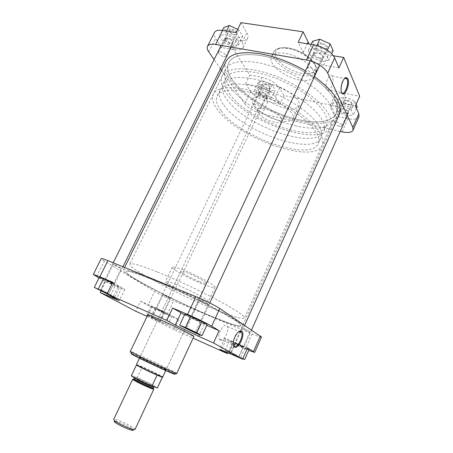 <?xml version="1.0" encoding="UTF-8"?>
<svg xmlns="http://www.w3.org/2000/svg" width="453" height="453" viewBox="0 0 453 453"><rect width="100%" height="100%" fill="white"/><g stroke="black" fill="none" stroke-linecap="round" stroke-linejoin="round"><path stroke-width="0.34" stroke-dasharray="2.27 1.7" d="M153.301 279.937C171.177 287.264 195.43 298.584 213.471 308.034C232.038 317.893 241.217 323.753 241.007 325.616C238.929 326.777 228.289 323.329 209.076 315.271C173.759 300.532 124.201 274.79 126.138 271.562C127.129 270.226 136.183 273.017 153.301 279.937C136.183 273.017 127.129 270.226 126.138 271.562C124.201 274.79 173.759 300.532 209.076 315.271C228.289 323.329 238.929 326.777 241.007 325.616C241.217 323.753 232.038 317.893 213.471 308.034C195.43 298.584 171.177 287.264 153.301 279.937M261.421 55.662C279.88 58.85 302.61 69.083 317.949 81.155C333.55 94.167 339.744 104.909 336.534 113.392C331.29 121.851 318.827 123.992 299.15 119.813C262.774 112.412 219.982 79.688 228.765 62.684C232.7 55.345 243.589 53.007 261.421 55.662C279.88 58.85 302.61 69.083 317.949 81.155C333.55 94.167 339.744 104.909 336.534 113.392C331.29 121.851 318.827 123.992 299.15 119.813C262.774 112.412 219.982 79.688 228.765 62.684C232.7 55.345 243.589 53.007 261.421 55.662M339.348 114.456C333.799 123.375 320.667 125.617 299.96 121.189C261.84 113.392 216.953 79.128 226.149 61.189M210.266 316.024C173.244 300.56 121.296 273.589 123.261 270.158C124.275 268.754 133.743 271.664 151.659 278.901C170.441 286.585 195.996 298.516 214.982 308.459C234.512 318.833 244.161 324.994 243.924 326.936C241.709 328.148 230.486 324.512 210.266 316.024M305.492 70.895L314.45 76.619M153.533 318.368L159.603 321.409L153.533 318.368M157.803 319.994L152.355 317.304L157.803 319.994M107.304 293.391L108.896 294.376L107.174 293.652M107.197 292.915L100.713 289.688L107.197 292.915M193.221 330.979L186.71 327.734L193.221 330.979M233.074 353.946L239.127 356.992L233.074 353.946M236.76 355.282L231.29 352.587L236.76 355.282M145.504 360.831C156.126 366.086 170.894 372.581 165.583 369.688L140.254 357.768C137.865 356.885 139.615 357.904 145.504 360.831M159.909 366.092L166.245 369.45C166.579 369.937 154.286 364.393 146.109 360.356L141.064 357.434L159.909 366.092M220.113 339.971C223.335 342.247 229.648 330.611 227.463 326.5L226.676 325.52C223.589 323.023 217.072 334.71 219.252 338.923L220.113 339.971M244.58 328.952L249.988 331.749L247.638 330.979L242.253 328.182L244.58 328.952M202.015 300.696C205.69 302.293 207.831 303.425 208.425 304.088L206.019 303.351C202.361 301.766 200.232 300.639 199.631 299.977L202.015 300.696M114.966 264.937L121.342 268.306L119.609 267.78L113.256 264.422L114.966 264.937M164.813 295.418L170.192 298.21L168.431 297.627L163.074 294.846L164.813 295.418M183.239 269.943C176.54 267.383 172.887 266.472 172.287 267.219C171.002 268.793 189.728 279.031 203.318 284.308C210.305 287.038 214.178 288.029 214.932 287.287C216.557 285.939 197.191 275.271 183.239 269.943M176.302 284.558C169.62 281.885 166.019 280.837 165.498 281.415C164.388 282.621 183.301 292.655 196.857 298.148C203.833 300.985 207.655 302.123 208.323 301.562C209.79 300.571 190.215 290.118 176.302 284.558M157.168 271.908C140.022 265.152 130.894 262.553 129.796 264.122C127.599 267.87 176.908 293.872 212.27 308.34C231.506 316.251 242.213 319.49 244.41 318.051C244.733 315.939 235.668 309.892 217.208 299.909C199.275 290.362 175.073 279.076 157.168 271.908M147.871 314.727C147.14 315.084 167.735 325.226 182.055 331.613C189.445 334.909 193.391 336.5 193.895 336.381M199.484 281.568C203.646 283.187 205.945 283.771 206.375 283.323C207.31 282.491 195.775 276.143 187.446 272.955C183.391 271.398 181.172 270.843 180.798 271.29C179.983 272.202 191.291 278.397 199.484 281.568M247.604 347.921L233.669 341.845C228.04 339.41 225.045 338.289 224.677 338.487L232.174 343.131L248.748 350.356M247.225 348.776L235.254 342.876L229.546 340.707L233.578 343.097L243.165 347.598L248.98 349.829M184.518 314.886L206.755 325.356M184.835 314.206L190.118 317.332L201.075 322.474L207.083 324.648M98.986 277.983L105.594 281.681L117.888 286.987C122.168 288.827 124.456 289.648 124.751 289.45L112.774 282.315M99.275 277.4L105.323 280.792L115.379 285.515L119.677 286.976L112.435 283.006M140.611 301.256L147.944 305.362L167.117 314.648L178.793 319.756L172.021 315.917C166.851 313.085 160.277 309.897 152.293 306.353L140.611 301.256L135.775 311.273M155.22 307.944L150.928 306.37L155.639 309.014L168.946 314.829L155.22 307.944L150.911 316.97L146.664 315.277L164.722 323.765L150.911 316.97M178.793 319.756L174.139 329.676L193.069 338.176M174.139 329.676L147.095 316.347M261.494 337.032C260.968 337.355 257.814 336.313 252.044 333.901L173.658 300.826C166.041 297.536 159.694 294.416 154.609 291.472L147.944 305.362M96.551 276.624L104.337 261.036L154.609 291.472M104.337 261.036C102.18 259.722 101.144 258.912 101.234 258.606M105.594 281.681L100.996 290.956M232.174 343.131L227.921 352.57M239.048 331.517C235.832 333.646 233.85 337.332 233.108 342.576L233.391 345.039M146.664 315.277L150.928 306.37M151.438 317.819L155.639 309.014M160.351 322.009L164.535 313.187M164.722 323.765L168.946 314.829M160.056 321.268L164.343 312.23M107.095 293.821L114.739 297.032L107.406 293.193M100.413 290.679L105.323 280.792M110.498 295.418L115.379 285.515M114.739 297.032L119.677 286.976M108.72 293.81L113.743 283.623M185.056 328.199L190.118 317.332M196.041 333.363L201.075 322.474M242.87 358.55L225.175 350.395L229.275 352.661L242.774 358.77M225.175 350.395L229.546 340.707M230.837 352.7L233.895 345.899M229.275 352.661L233.578 343.097M238.884 357.179L243.165 347.598M240.713 357.343L245.107 347.502M268.142 88.437L270.447 88.137C270.696 86.455 268.986 85.022 265.311 83.845C263.873 83.595 263.057 83.811 262.87 84.484C263.199 86.172 264.96 87.491 268.142 88.437M265.271 84.598C268.272 85.521 269.795 86.727 269.846 88.205L267.746 88.601C264.965 87.774 263.431 86.625 263.142 85.153L265.271 84.598M324.206 49.015L327.36 48.386C327.961 46.053 326.001 44.235 321.483 42.927C319.501 42.684 318.363 43.103 318.08 44.179C318.38 46.433 320.424 48.046 324.206 49.015M321.404 43.867C325.033 44.858 326.794 46.359 326.698 48.38L323.782 49.179C320.475 48.329 318.691 46.919 318.431 44.96L318.516 44.671C318.923 43.935 319.886 43.669 321.404 43.867M349.133 104.762L352.174 104.349C352.553 102.621 350.832 101.183 347.015 100.028C345.135 99.711 344.065 99.988 343.821 100.86C344.099 102.548 345.871 103.85 349.133 104.762M346.93 100.826C350.027 101.721 351.562 102.922 351.539 104.422L348.782 104.954C345.933 104.156 344.382 103.018 344.138 101.546L344.195 101.359C344.546 100.742 345.458 100.566 346.93 100.826M235.056 34.813L237.355 34.383C237.746 32.152 235.786 30.362 231.472 29.015C230.016 28.822 229.184 29.128 228.969 29.926C229.348 32.152 231.375 33.782 235.056 34.813M231.455 29.892C234.948 30.929 236.698 32.423 236.715 34.383L234.58 34.955C231.37 34.049 229.597 32.627 229.263 30.685L231.455 29.892M344.727 78.318C342.117 80.844 340.82 84.728 340.832 89.971L341.562 92.531M332.423 76.574L332.151 76.081C329.569 71.738 324.116 84.717 326.63 89.258L326.851 89.649C329.439 93.981 334.846 81.257 332.423 76.574M312.83 72.825C314.348 73.069 315.305 72.848 315.701 72.157C315.741 70.255 313.94 68.782 310.305 67.74C308.793 67.503 307.847 67.729 307.462 68.414C307.423 70.317 309.212 71.784 312.83 72.825M339.291 126.161C340.769 126.455 341.675 126.313 342.015 125.741C341.992 124.332 340.435 123.154 337.332 122.214C335.866 121.925 334.965 122.067 334.637 122.633C334.654 124.043 336.211 125.221 339.291 126.161M258.391 108.295L260.458 107.99C260.362 106.591 258.816 105.413 255.815 104.45L253.759 104.762C253.861 106.161 255.401 107.338 258.391 108.295M223.827 56.727L225.928 56.257C225.854 54.405 224.065 52.939 220.566 51.863L218.488 52.338C218.567 54.19 220.351 55.651 223.827 56.727M299.45 79.96C284.558 77.48 267.536 63.663 271.426 56.659C273.244 53.358 277.842 52.242 285.209 53.312C300.565 55.526 318.046 70.039 313.98 76.682C311.947 80.187 307.106 81.28 299.45 79.96M279.716 120.611C265.781 117.718 249.241 105.238 252.451 99.62C253.952 96.959 258.153 96.285 265.045 97.599C279.388 100.306 296.375 113.375 292.978 118.692C291.29 121.489 286.874 122.129 279.716 120.611M285.52 108.171C271.562 105.453 255.186 92.814 258.527 86.908C260.096 84.111 264.331 83.324 271.239 84.547C285.605 87.067 302.417 100.3 298.895 105.906C297.145 108.85 292.689 109.609 285.52 108.171M296.296 125.996C259.954 118.38 216.953 85.86 225.532 69.264C229.382 62.101 240.215 59.909 258.029 62.695C276.477 66.002 299.252 76.268 314.671 88.267C330.362 101.189 336.647 111.789 333.521 120.079C328.374 128.324 315.962 130.294 296.296 125.996M338.929 67.854L323.64 65.209C313.963 63.024 307.14 58.771 303.176 52.457L298.159 42.316M328.821 60.079L321.539 61.829L311.381 57.152L308.216 50.594L315.407 48.658L325.86 53.465L328.821 60.079L331.704 53.816M359.002 116.766C357.576 119.184 353.906 119.824 348 118.68L334.557 115.815L330.809 108.25L330.509 104.96C331.828 102.621 335.384 101.97 341.183 103.001L355.395 105.86M346.675 115.843L337.706 111.698L335.243 106.597L341.913 105.611L351.115 109.858L353.414 114.983L346.675 115.843L350.379 107.548L341.432 103.42L339.025 98.227L345.724 97.135L354.903 101.37L356.126 104.218M279.914 104.173L267.916 101.614C260.226 99.603 254.478 96.195 250.668 91.376L245.622 83.748L257.683 86.178C265.735 88.256 271.63 91.778 275.367 96.749L279.914 104.173L283.974 95.509L338.657 106.715L334.999 99.003L334.739 95.628C336.092 93.216 339.671 92.491 345.475 93.471L359.693 96.212M271.489 97.848L266.154 98.85L257.797 94.983L254.569 90.028L259.824 88.913L268.386 92.865L271.489 97.848L275.175 90.051L269.812 91.144L261.472 87.287L258.295 82.253L263.584 81.047L272.123 84.988L275.175 90.051M236.081 32.565L242.083 42.372C243.357 44.507 243.669 46.28 243.001 47.69C241.789 49.802 238.946 50.504 234.473 49.796L221.687 47.582L215.549 38.312C214.059 36.03 213.674 34.117 214.394 32.576M232.967 46.744L223.584 42.418L219.512 36.155L224.96 34.173L234.592 38.613L238.527 44.926L232.967 46.744L237.162 38.228L227.802 33.918L223.799 27.565M333.351 55.764L328.368 54.949C320.045 53.244 313.64 49.615 309.15 44.043M240.973 22.65L246.862 32.627C248.114 34.796 248.397 36.614 247.712 38.069C246.46 40.249 243.601 41.008 239.122 40.34L226.319 38.245L249.835 75.022L261.908 77.35C269.965 79.371 275.832 82.905 279.518 87.956L283.974 95.509M250.668 91.376L244.767 103.675L221.619 70.391M220.515 68.799L214.11 59.598M244.767 103.675C248.646 108.386 254.433 111.778 262.123 113.867L267.916 101.614M340.192 131.427L262.123 113.867M245.622 83.748L249.835 75.022M221.687 47.582L226.319 38.245M334.557 115.815L338.657 106.715M237.672 29.332L238.895 29.892L242.757 36.302L237.162 38.228M227.802 33.918L223.584 42.418M222.378 30.413L219.512 36.155M226.506 31.059L224.96 34.173M238.895 29.892L234.592 38.613M242.757 36.302L238.527 44.926M269.812 91.144L266.154 98.85M261.472 87.287L257.797 94.983M258.295 82.253L254.569 90.028M263.584 81.047L259.824 88.913M272.123 84.988L268.386 92.865M357.145 106.585L350.379 107.548M341.432 103.42L337.706 111.698M339.025 98.227L335.243 106.597M345.724 97.135L341.913 105.611M354.903 101.37L351.115 109.858M356.42 108.222L353.414 114.983M333.131 50.719L325.809 52.593L315.679 47.933L312.587 41.268M325.809 52.593L321.539 61.829M315.679 47.933L311.381 57.152M311.137 44.36L308.216 50.594M316.896 45.459L315.407 48.658M327.349 50.238L325.86 53.465M115.192 421.131L115.974 421.284C120.277 422.23 131.642 427.825 133.035 429.687M135 429.518C136.042 428.402 121.144 420.746 115.589 419.518L113.652 419.467M226.811 99.4C244.971 126.206 315.73 150.804 323.759 131.478C325.107 128.482 324.631 124.762 322.321 120.317C316.013 108.086 293.363 91.897 269.79 83.494C246.206 75.022 226.721 75.877 222.978 84.054C221.126 88.239 222.406 93.352 226.811 99.4M229.546 93.777C247.497 120.911 318.221 145.288 326.443 125.521C327.825 122.457 327.383 118.675 325.112 114.173C318.901 101.778 296.341 85.504 272.791 77.174C249.229 68.777 229.688 69.83 225.849 78.188C223.958 82.463 225.186 87.661 229.546 93.777M329.031 115.011C322.491 101.704 298.216 84.099 272.78 75.073C247.321 65.979 226.279 67.146 222.163 76.121C220.107 80.781 221.466 86.432 226.245 93.075C245.741 122.202 321.398 148.295 330.384 127.05C331.851 123.799 331.398 119.785 329.031 115.011M320.509 133.856C313.652 121.093 289.054 103.754 263.538 94.501C238.012 85.175 217.168 85.685 213.352 94.054C211.455 98.397 212.967 103.777 217.904 110.187C238.091 138.256 313.838 165.056 322.185 145.266C323.55 142.236 322.989 138.437 320.509 133.856M221.2 110.945C239.79 137.083 310.611 162.129 318.233 143.709C319.518 140.855 318.974 137.27 316.596 132.95C310.084 121.059 287.23 105.034 263.618 96.483C239.982 87.871 220.628 88.318 217.072 96.104C215.322 100.096 216.698 105.045 221.2 110.945M223.952 105.283C242.332 131.749 313.119 156.579 320.945 137.712C322.259 134.79 321.749 131.138 319.405 126.755C312.995 114.7 290.237 98.59 266.641 90.113C243.035 81.574 223.618 82.219 219.965 90.198C218.17 94.281 219.495 99.309 223.952 105.283M281.336 118.193C277.723 111.659 258.957 105.056 257.559 109.751L258.278 113.007C262.247 119.496 280.333 125.838 281.913 121.211L281.336 118.193M136.455 364.597L138.59 365.265C145 367.745 163.482 376.692 162.74 376.97M136.755 364.937L142.146 367.072C149.45 370.237 161.019 375.911 162.293 376.953M136.483 364.925L131.359 375.713M132.706 379.286L134.456 379.688C139.677 381.477 154.535 388.782 153.816 389.218M136.693 364.925L142.146 367.072L137.123 377.677C145.271 381.081 158.057 387.553 157.429 387.983M137.123 377.677L131.585 375.673M157.072 375.129L162.112 377.083M230.628 43.063C226.845 41.874 225.096 40.306 225.362 38.363L227.389 37.984C230.713 38.941 232.536 40.391 232.853 42.333L230.628 43.063M226.902 38.131L224.462 38.748C224.512 40.985 226.562 42.712 230.605 43.93L233.153 43.097C232.791 40.878 230.707 39.218 226.902 38.131M107.038 280.815L111.88 283.544L113.437 283.997L107.038 280.815M112.508 283.148L105.028 279.337L114.298 283.663L112.508 283.148M264.303 95.94C261.075 94.892 259.546 93.641 259.711 92.174L261.743 91.919C264.614 92.791 266.188 93.958 266.472 95.43L264.303 95.94M261.336 92.095L258.935 92.514C259.014 94.201 260.792 95.589 264.263 96.676L266.749 96.104C266.426 94.422 264.62 93.086 261.336 92.095M158.046 309.535L163.454 312.202L158.046 309.535M162.321 311.285L156.025 308.114L164.207 311.907L162.321 311.285M319.75 57.984C315.798 56.823 314.042 55.232 314.484 53.211L317.27 52.661C320.696 53.562 322.53 55 322.779 56.97C322.502 57.888 321.494 58.227 319.75 57.984M316.834 52.831L313.499 53.709C313.414 56.002 315.469 57.735 319.671 58.907C321.443 59.167 322.57 58.879 323.04 58.035L323.131 57.758C322.853 55.504 320.752 53.862 316.834 52.831M193.844 318.165L191.772 317.355C191.325 317.468 193.414 318.572 198.04 320.667L200.226 321.313L193.844 318.165M198.635 320.203L191.121 316.364L201.138 320.934L198.635 320.203M345.282 112.848C341.936 111.823 340.401 110.56 340.679 109.065L343.357 108.714C346.307 109.552 347.893 110.708 348.125 112.185C347.887 112.927 346.941 113.148 345.282 112.848M342.995 108.913L339.835 109.479C339.824 111.183 341.613 112.571 345.197 113.629C346.919 113.952 347.983 113.765 348.391 113.069L348.448 112.876C348.187 111.195 346.369 109.875 342.995 108.913M237.655 344.308L235.52 343.459L240.854 346.217L243.063 346.958L237.655 344.308M241.33 345.786L235.011 342.604L243.861 346.63L241.33 345.786M131.959 353.855C135.685 355.135 152.542 362.842 163.997 368.476L173.89 373.583M176.8 373.351L165.39 367.332C151.172 360.35 130.045 350.781 130.283 351.46M167.117 314.648L173.658 300.826M252.044 333.901L245.356 348.906M152.293 306.353L147.435 316.5M172.021 315.917L167.259 326.013M121.908 287.496L116.319 298.889M117.888 286.987L112.927 297.083M204.212 324.257L199.405 334.682M226.115 339.557L221.472 349.818M233.669 341.845L228.686 352.91M301.749 73.341C291.726 71.534 280.096 64.439 276.398 57.774C273.233 50.323 277.293 47.095 288.578 48.086C299.127 49.745 311.76 57.65 314.926 64.456C317.225 71.789 312.83 74.751 301.749 73.341M287.508 48.465C280.141 47.429 275.532 48.59 273.686 51.942C269.739 59.06 286.698 72.939 301.602 75.351C309.257 76.636 314.116 75.498 316.177 71.936C320.288 65.187 302.876 50.606 287.508 48.465M208.765 51.902L215.549 38.312M348 118.68L342.123 131.863M234.473 49.796L239.122 40.34M242.083 42.372L246.862 32.627M275.367 96.749L279.518 87.956M257.683 86.178L261.908 77.35M341.183 103.001L345.475 93.471M330.809 108.25L334.999 99.003M303.176 52.457L307.264 43.748M323.64 65.209L328.368 54.949M153.363 388.266C154.031 387.876 140.192 381.075 135.345 379.404L133.726 379.025M134.581 379.75C138.459 381.098 148.663 385.894 152.225 388.051M134.298 377.825L135.911 378.21C140.13 379.688 151.914 385.35 153.629 386.726M153.244 386.369C160.56 389.014 142.435 379.733 135.707 377.366C127.797 374.416 146.438 384.014 153.244 386.369M333.521 120.079L244.41 318.051M124.592 267.451L123.261 270.158M244.643 325.328L243.924 326.936M225.532 69.264L129.796 264.122M159.354 320.645L159.603 321.409M108.635 293.51L108.896 294.376M195.243 331.817L195.47 332.536M238.85 356.16L239.127 356.992M165.322 368.85L165.583 369.688M227.463 326.5L239.161 331.466M249.988 331.749L239.059 356.211M208.425 304.088L195.566 331.89M121.342 268.306L108.879 293.572M170.192 298.21L159.524 320.684M172.287 267.219L165.498 281.415M206.375 283.323L166.245 369.45M180.798 271.29L140.017 357.111M214.932 287.287L208.323 301.562M124.751 289.45L119.258 300.673M224.677 338.487L219.784 349.291M163.074 294.846L152.355 317.304M113.256 264.422L100.713 289.688M199.631 299.977L186.71 327.734M242.253 328.182L231.29 352.587M219.252 338.923L233.437 345.152M233.108 342.576L233.289 343.131M141.064 357.434L140.254 357.768M231.46 352.717L230.668 353.046M186.97 327.932L186.274 328.221M100.917 289.846L100.226 290.113M152.491 317.411L151.744 317.706M269.756 88.346L270.447 88.137M326.534 48.63L327.36 48.386M351.432 104.592L352.174 104.349M236.585 34.575L237.355 34.383M340.832 89.971L341.12 90.441M271.426 56.659L273.686 51.942C275.441 49.858 276.653 48.822 277.327 48.833L279.088 48.171C281.681 47.491 284.818 47.423 288.499 47.961C296.67 49.553 303.901 53.007 310.186 58.324L315.322 64.688L316.387 67.757L316.177 71.936L313.98 76.682M332.151 76.081L344.699 78.346M315.701 72.157L326.698 48.38M342.015 125.741L351.539 104.422M260.458 107.99L269.846 88.205M225.928 56.257L236.715 34.383M252.451 99.62L258.527 86.908M292.978 118.692L298.895 105.906M243.001 47.69L247.712 38.069M330.509 104.96L334.739 95.628M218.488 52.338L229.343 30.464M253.759 104.762L263.193 84.994M334.637 122.633L344.195 101.359M307.462 68.414L318.516 44.671M326.851 89.649L341.528 92.474M229.263 30.685L228.969 29.926M344.138 101.546L343.821 100.86M318.431 44.96L318.08 44.179M263.142 85.153L262.87 84.484M152.837 388.232C151.891 387.598 138.952 381.205 134.937 379.778L134.088 379.41M153.765 386.777L152.859 386.347C148.431 384.829 133.794 377.27 134.394 377.745M326.443 125.521L323.759 131.478M222.163 76.121L213.352 94.054M320.945 137.712L318.233 143.709M257.559 109.751L139.552 358.085M281.913 121.211L165.787 370.435M219.965 90.198L217.072 96.104M330.384 127.05L322.185 145.266M225.849 78.188L222.978 84.054M225.362 38.363L224.586 38.556M105.572 280.243L105.306 279.371M224.462 38.748L221.155 45.408M113.233 262.802L105.028 279.337M233.074 43.312L231.2 47.123M122.922 266.766L114.496 283.855M113.437 283.997L114.298 283.663M232.853 42.333L233.153 43.097M259.711 92.174L259.02 92.378M156.461 308.901L156.211 308.136M258.935 92.514L156.025 308.114M266.692 96.257L164.343 312.038M163.454 312.202L164.207 311.907M266.472 95.43L266.749 96.104M314.484 53.211L313.652 53.46M191.772 317.355L191.477 316.409M313.499 53.709L310.163 60.861M199.586 298.199L191.121 316.364M323.04 58.035L319.727 65.204M209.813 302.978L201.398 321.183M200.226 321.313L201.138 320.934M322.779 56.97L323.131 57.758M340.679 109.065L339.937 109.309M235.52 343.459L235.243 342.632M339.835 109.479L240.243 330.962M240.124 331.228L235.011 342.604M348.391 113.069L347.309 115.487M251.54 329.988L244.037 346.794M243.063 346.958L243.861 346.63M348.125 112.185L348.448 112.876"/><path stroke-width="0.68" d="M124.592 267.451L226.149 61.189C230.26 53.511 241.647 51.047 260.322 53.794C275.311 56.512 290.367 62.214 305.492 70.895M314.45 76.619C334.778 91.755 343.074 104.366 339.348 114.456L244.643 325.328M107.174 293.652L100.056 290.175L107.304 293.391M188.408 329.116L195.537 332.757L186.064 328.312L188.408 329.116M241.676 331.16C245.86 333.402 238.527 349.784 234.541 347.043C233.623 346.466 233.21 345.163 233.289 343.131C233.425 337.666 238.448 329.965 241.177 330.945L241.676 331.16M233.391 345.039L234.263 346.188C237.372 348.431 243.674 336.607 241.602 332.508L240.39 331.336L239.048 331.517M158.952 319.161C151.902 316.03 148.205 314.552 147.871 314.727L130.283 351.46L140.934 357.106C155.526 364.291 177.508 374.229 176.8 373.351L193.895 336.381C195.056 336.251 173.663 325.684 158.952 319.161M248.748 350.356L254.688 352.411L247.604 347.921L242.604 359.15L219.784 349.291L227.446 353.623L193.069 338.176M242.774 358.77L244.66 359.546L248.98 349.829L247.225 348.776M206.755 325.356L219.116 330.69L211.676 326.188C207.661 323.725 195.928 317.989 187.582 314.427L172.627 308.006L184.518 314.886M201.993 335.707L207.083 324.648L201.981 321.579L190.685 316.273L184.835 314.206L179.677 325.226L196.041 333.363L201.993 335.707L196.795 332.802L185.464 327.479L179.677 325.226M147.095 316.347L135.775 311.273L100.215 292.525L119.258 300.673L107.033 293.946L112.774 282.315L99.836 276.76L93.307 274.444L98.986 277.983M112.435 283.006L103.397 278.765L99.275 277.4L94.281 287.417L107.095 293.821M242.604 359.15L213.522 342.972L198.635 336.341L175.226 325.067L166.755 320.435L107.033 293.946M187.582 314.427L195.894 296.636C204.263 300.033 215.894 305.826 219.779 308.51L261.494 337.032L254.688 352.411M93.307 274.444L101.234 258.606C101.534 258.267 103.748 258.935 107.882 260.611L99.836 276.76M195.894 296.636L107.882 260.611M100.996 290.956L100.215 292.525M172.627 308.006L166.755 320.435M227.921 352.57L227.446 353.623M219.116 330.69L213.522 342.972M107.406 293.193L94.281 287.417M98.341 288.935L103.397 278.765M185.464 327.479L190.685 316.273M196.795 332.802L201.981 321.579M244.66 359.546L242.87 358.55M233.895 345.899L235.254 342.876M341.647 92.729L341.12 90.441C340.565 85.521 343.646 77.61 346.16 77.48L347.932 78.805C350.509 84.213 344.042 98.607 341.647 92.729M341.562 92.531C344.042 96.716 349.388 83.896 347.123 79.235L345.48 78.012L344.727 78.318M340.192 131.427L342.123 131.863C348.023 133.074 351.664 132.536 353.04 130.238L352.819 127.378L327.7 73.182C325.407 67.791 315.09 61.342 306.46 59.989L215.605 44.456C211.285 43.794 208.578 44.428 207.491 46.353L214.394 32.576C215.526 30.549 218.255 29.841 222.587 30.442L236.081 32.565L240.973 22.65L303.119 31.818L298.159 42.316L313.584 44.739C322.23 45.974 332.462 52.452 334.659 58.007L338.929 67.854L343.668 57.452L333.351 55.764M343.668 57.452L359.693 96.212L355.395 105.86L358.838 113.799L359.002 116.766L353.04 130.238M309.15 44.043L303.119 31.818M207.491 46.353C206.811 47.825 207.236 49.677 208.765 51.902L214.11 59.598M221.619 70.391L220.515 68.799M222.378 30.413L223.799 27.565L229.286 25.464L237.672 29.332M229.286 25.464L226.506 31.059M356.126 104.218L357.145 106.585L356.42 108.222M311.137 44.36L312.587 41.268L319.818 39.196L330.237 43.992L333.131 50.719L331.704 53.816M319.818 39.196L316.896 45.459M330.237 43.992L327.349 50.238M133.035 429.687C133.55 430.322 133.137 430.497 131.789 430.22L131.659 430.191C127.984 429.438 117.916 424.682 115.158 422.394C113.93 421.398 113.941 420.979 115.192 421.131M113.652 419.467L114.66 420.735C117.763 423.295 129.116 428.657 133.239 429.512L135 429.518L153.816 389.218L152.236 388.867C147.202 387.196 131.829 379.642 132.706 379.286L113.652 419.467M165.787 370.435L162.74 376.97L160.86 376.403C155.458 374.354 138.55 366.273 136.749 364.886L136.455 364.597L139.552 358.085M160.611 376.602L157.072 375.129C149.926 372.043 138.29 366.352 136.772 365.209L136.483 364.925L131.359 375.713C130.566 376.052 143.697 382.717 151.925 386.126L157.293 388.028L162.35 377.179L160.611 376.602M162.474 377.156L157.293 388.028M157.072 375.129L151.925 386.126M140.968 358.952C132.486 354.739 129.484 353.04 131.959 353.855M173.89 373.583C179.937 377.049 157.044 366.907 141.019 358.974M253.504 351.488L260.384 335.967M219.779 308.51L211.676 326.188M112.927 297.083L112.48 297.983M199.405 334.682L198.635 336.341M180.934 312.904L175.226 325.067M221.472 349.818L221.274 350.248M222.587 30.442L215.605 44.456M306.46 59.989L313.584 44.739M334.659 58.007L327.7 73.182M352.819 127.378L358.838 113.799M307.264 43.748L308.017 42.146M153.629 386.726L153.929 387.06L152.457 386.72C147.78 385.135 133.499 378.13 134.298 377.825L133.726 379.025C132.922 379.354 147.202 386.364 151.891 387.938L152.837 388.232M152.225 388.051C154.179 389.235 154.139 389.484 152.106 388.804C145.277 386.494 126.642 376.845 134.581 379.75M176.8 373.351C176.517 376.279 155.203 365.65 140.741 358.691C133.788 355.197 131.58 353.685 131.398 353.431L130.283 351.46M239.161 331.466L241.602 332.508M240.39 331.336L241.177 330.945M345.48 78.012L346.16 77.48M344.699 78.346L346.862 78.737M153.363 388.266L153.765 386.777M115.158 422.394L114.66 420.735M136.772 365.209L136.749 364.886M131.789 430.22L133.38 429.546M133.726 379.025L134.088 379.41M221.155 45.408L113.233 262.802M231.2 47.123L122.922 266.766M310.163 60.861L199.586 298.199M319.727 65.204L209.813 302.978M347.309 115.487L251.54 329.988"/></g></svg>
